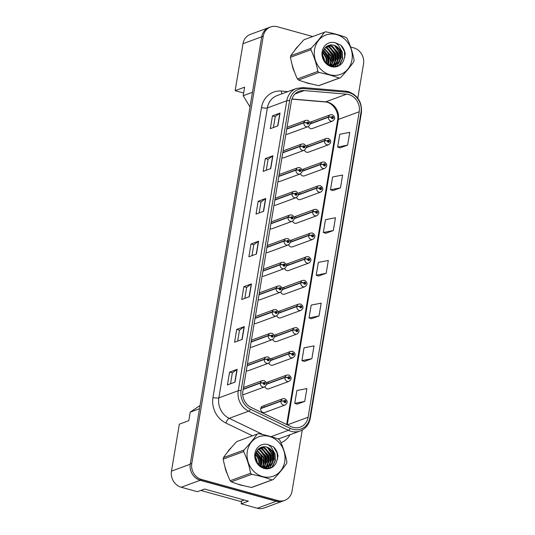 <?xml version="1.0" encoding="UTF-8"?>
<svg xmlns="http://www.w3.org/2000/svg" width="535" height="535" viewBox="0 0 535 535"><rect width="100%" height="100%" fill="white"/><g stroke="black" fill="none" stroke-linecap="round" stroke-linejoin="round"><path stroke-width="0.8" d="M281.925 157.771A3.35 2.989 69.8 0 0 282.119 157.832A3.35 2.989 69.8 0 0 283.811 157.771L304.101 150.308A3.35 2.989 -110.2 0 1 302.409 150.375A3.35 2.989 -110.2 0 1 299.934 146.483A2.234 0.508 7.1 0 1 302.89 146.59A1.117 0.996 69.8 0 0 304.883 147.092A1.117 0.996 69.8 0 0 302.904 146.496L303.492 146.69A0.448 0.401 -110.2 0 1 304.295 146.804A0.448 0.401 -110.2 0 1 303.82 147.245A0.448 0.401 -110.2 0 1 303.492 146.73L302.89 146.59M277.966 181.439A3.35 2.989 69.8 0 0 278.16 181.499A3.35 2.989 69.8 0 0 279.852 181.439L300.135 173.975A3.35 2.989 -110.2 0 1 298.443 174.035A3.35 2.989 -110.2 0 1 295.975 170.143A2.234 0.508 7.1 0 1 298.931 170.257A1.117 0.996 69.8 0 0 300.924 170.759A1.117 0.996 69.8 0 0 298.945 170.163L299.533 170.351A0.448 0.401 -110.2 0 1 300.329 170.464A0.448 0.401 -110.2 0 1 299.861 170.906A0.448 0.401 -110.2 0 1 299.526 170.391L298.931 170.257M274.007 205.099A3.35 2.989 69.8 0 0 274.201 205.159A3.35 2.989 69.8 0 0 275.893 205.099L296.176 197.636A3.35 2.989 -110.2 0 1 294.484 197.696A3.35 2.989 -110.2 0 1 292.016 193.81A2.234 0.508 7.1 0 1 294.966 193.917A1.117 0.996 69.8 0 0 296.965 194.419A1.117 0.996 69.8 0 0 294.986 193.824L295.574 194.018A0.448 0.401 -110.2 0 1 296.37 194.131A0.448 0.401 -110.2 0 1 295.902 194.573A0.448 0.401 -110.2 0 1 295.567 194.051L294.966 193.917M270.041 228.759A3.35 2.989 69.8 0 0 270.242 228.82A3.35 2.989 69.8 0 0 271.934 228.759L292.217 221.296A3.35 2.989 -110.2 0 1 290.525 221.356A3.35 2.989 -110.2 0 1 288.057 217.471A2.234 0.508 7.1 0 1 291.007 217.578A1.117 0.996 69.8 0 0 293.006 218.079A1.117 0.996 69.8 0 0 291.027 217.484L291.615 217.678A0.448 0.401 -110.2 0 1 292.411 217.792A0.448 0.401 -110.2 0 1 291.936 218.233A0.448 0.401 -110.2 0 1 291.608 217.712L291.007 217.578M266.082 252.42A3.35 2.989 69.8 0 0 266.283 252.48A3.35 2.989 69.8 0 0 267.975 252.42L288.258 244.956A3.35 2.989 -110.2 0 1 286.566 245.023A3.35 2.989 -110.2 0 1 284.098 241.131A2.234 0.508 7.1 0 1 287.048 241.238A1.117 0.996 69.8 0 0 289.047 241.74A1.117 0.996 69.8 0 0 287.068 241.145L287.656 241.338A0.448 0.401 -110.2 0 1 288.452 241.452A0.448 0.401 -110.2 0 1 287.977 241.894A0.448 0.401 -110.2 0 1 287.649 241.379L287.048 241.238M262.123 276.087A3.35 2.989 69.8 0 0 262.317 276.147A3.35 2.989 69.8 0 0 264.009 276.087L284.299 268.623A3.35 2.989 -110.2 0 1 282.607 268.684A3.35 2.989 -110.2 0 1 280.139 264.792A2.234 0.508 7.1 0 1 283.089 264.905A1.117 0.996 69.8 0 0 285.088 265.407A1.117 0.996 69.8 0 0 283.102 264.812L283.697 264.999A0.448 0.401 -110.2 0 1 284.493 265.113A0.448 0.401 -110.2 0 1 284.018 265.554A0.448 0.401 -110.2 0 1 283.69 265.039L283.089 264.905M258.164 299.747A3.35 2.989 69.8 0 0 258.358 299.807A3.35 2.989 69.8 0 0 260.05 299.747L280.34 292.284A3.35 2.989 -110.2 0 1 278.648 292.344A3.35 2.989 -110.2 0 1 276.18 288.459A2.234 0.508 7.1 0 1 279.13 288.566A1.117 0.996 69.8 0 0 281.129 289.067A1.117 0.996 69.8 0 0 279.143 288.472L279.738 288.666A0.448 0.401 -110.2 0 1 280.534 288.78A0.448 0.401 -110.2 0 1 280.059 289.221A0.448 0.401 -110.2 0 1 279.731 288.699L279.13 288.566M254.205 323.407A3.35 2.989 69.8 0 0 254.399 323.468A3.35 2.989 69.8 0 0 256.091 323.407L276.381 315.944A3.35 2.989 -110.2 0 1 274.689 316.004A3.35 2.989 -110.2 0 1 272.221 312.119A2.234 0.508 7.1 0 1 275.171 312.226A1.117 0.996 69.8 0 0 277.163 312.728A1.117 0.996 69.8 0 0 275.184 312.132L275.779 312.326A0.448 0.401 -110.2 0 1 276.575 312.44A0.448 0.401 -110.2 0 1 276.1 312.881A0.448 0.401 -110.2 0 1 275.772 312.36L275.171 312.226M250.246 347.068A3.35 2.989 69.8 0 0 250.44 347.128A3.35 2.989 69.8 0 0 252.132 347.068L272.422 339.605A3.35 2.989 -110.2 0 1 270.73 339.671A3.35 2.989 -110.2 0 1 268.262 335.779A2.234 0.508 7.1 0 1 271.212 335.886A1.117 0.996 69.8 0 0 273.204 336.388A1.117 0.996 69.8 0 0 271.225 335.793L271.82 335.987A0.448 0.401 -110.2 0 1 272.616 336.1A0.448 0.401 -110.2 0 1 272.141 336.542A0.448 0.401 -110.2 0 1 271.813 336.027L271.212 335.886M246.287 370.735A3.35 2.989 69.8 0 0 246.481 370.795A3.35 2.989 69.8 0 0 248.173 370.735L268.463 363.272A3.35 2.989 -110.2 0 1 266.771 363.332A3.35 2.989 -110.2 0 1 264.297 359.44A2.234 0.508 7.1 0 1 267.253 359.553A1.117 0.996 69.8 0 0 269.245 360.055A1.117 0.996 69.8 0 0 267.266 359.46L267.861 359.647A0.448 0.401 -110.2 0 1 268.657 359.761A0.448 0.401 -110.2 0 1 268.182 360.202A0.448 0.401 -110.2 0 1 267.854 359.687L267.253 359.553M285.884 134.111A3.35 2.989 69.8 0 0 286.078 134.171A3.35 2.989 69.8 0 0 287.77 134.111L308.06 126.648A3.35 2.989 -110.2 0 1 306.368 126.708A3.35 2.989 -110.2 0 1 303.893 122.823A2.234 0.508 7.1 0 1 306.849 122.93A1.117 0.996 69.8 0 0 308.842 123.431A1.117 0.996 69.8 0 0 306.863 122.836L307.458 123.03A0.448 0.401 -110.2 0 1 308.254 123.144A0.448 0.401 -110.2 0 1 307.779 123.585A0.448 0.401 -110.2 0 1 307.451 123.063L306.849 122.93M307.772 145.841A3.35 2.989 69.8 0 0 306.08 145.901A3.35 2.989 69.8 0 0 305.933 145.961M304.462 150.154A3.35 2.989 69.8 0 0 306.702 152.248A3.35 2.989 69.8 0 0 308.394 152.187L328.677 144.724A3.35 2.989 -110.2 0 1 326.985 144.784A3.35 2.989 -110.2 0 1 324.518 140.899A2.234 0.508 7.1 0 1 327.467 141.006A1.117 0.996 69.8 0 0 329.466 141.507A1.117 0.996 69.8 0 0 327.487 140.912L328.075 141.106A0.448 0.401 -110.2 0 1 328.871 141.22A0.448 0.401 -110.2 0 1 328.396 141.661A0.448 0.401 -110.2 0 1 328.069 141.146L327.467 141.006M303.813 169.508A3.35 2.989 69.8 0 0 302.121 169.568A3.35 2.989 69.8 0 0 301.974 169.622M300.503 173.815A3.35 2.989 69.8 0 0 302.736 175.915A3.35 2.989 69.8 0 0 304.428 175.854L324.718 168.391A3.35 2.989 -110.2 0 1 323.026 168.451A3.35 2.989 -110.2 0 1 320.559 164.559A2.234 0.508 7.1 0 1 323.508 164.666A1.117 0.996 69.8 0 0 325.507 165.175A1.117 0.996 69.8 0 0 323.521 164.573L324.116 164.767A0.448 0.401 -110.2 0 1 324.912 164.88A0.448 0.401 -110.2 0 1 324.437 165.322A0.448 0.401 -110.2 0 1 324.11 164.807L323.508 164.666M299.854 193.168A3.35 2.989 69.8 0 0 298.162 193.229A3.35 2.989 69.8 0 0 298.015 193.282M296.544 197.475A3.35 2.989 69.8 0 0 298.777 199.575A3.35 2.989 69.8 0 0 300.469 199.515L320.759 192.052A3.35 2.989 -110.2 0 1 319.067 192.112A3.35 2.989 -110.2 0 1 316.6 188.22A2.234 0.508 7.1 0 1 319.549 188.333A1.117 0.996 69.8 0 0 321.548 188.835A1.117 0.996 69.8 0 0 319.562 188.24L320.157 188.427A0.448 0.401 -110.2 0 1 320.953 188.547A0.448 0.401 -110.2 0 1 320.478 188.989A0.448 0.401 -110.2 0 1 320.151 188.467L319.549 188.333M295.895 216.829A3.35 2.989 69.8 0 0 294.203 216.889A3.35 2.989 69.8 0 0 294.056 216.949M292.578 221.136A3.35 2.989 69.8 0 0 294.818 223.235A3.35 2.989 69.8 0 0 296.51 223.175L316.8 215.712A3.35 2.989 -110.2 0 1 315.108 215.772A3.35 2.989 -110.2 0 1 312.641 211.887A2.234 0.508 7.1 0 1 315.59 211.994A1.117 0.996 69.8 0 0 317.583 212.495A1.117 0.996 69.8 0 0 315.603 211.9L316.198 212.094A0.448 0.401 -110.2 0 1 316.994 212.208A0.448 0.401 -110.2 0 1 316.519 212.649A0.448 0.401 -110.2 0 1 316.192 212.127L315.59 211.994M291.929 240.489A3.35 2.989 69.8 0 0 290.237 240.549A3.35 2.989 69.8 0 0 290.097 240.61M288.619 244.803A3.35 2.989 69.8 0 0 290.859 246.896A3.35 2.989 69.8 0 0 292.551 246.836L312.841 239.372A3.35 2.989 -110.2 0 1 311.149 239.433A3.35 2.989 -110.2 0 1 308.682 235.547A2.234 0.508 7.1 0 1 311.631 235.654A1.117 0.996 69.8 0 0 313.624 236.156A1.117 0.996 69.8 0 0 311.644 235.56L312.239 235.754A0.448 0.401 -110.2 0 1 313.035 235.868A0.448 0.401 -110.2 0 1 312.56 236.309A0.448 0.401 -110.2 0 1 312.233 235.795L311.631 235.654M287.97 264.156A3.35 2.989 69.8 0 0 286.278 264.216A3.35 2.989 69.8 0 0 286.138 264.27M284.66 268.463A3.35 2.989 69.8 0 0 286.9 270.563A3.35 2.989 69.8 0 0 288.592 270.503L308.882 263.039A3.35 2.989 -110.2 0 1 307.19 263.1A3.35 2.989 -110.2 0 1 304.716 259.207A2.234 0.508 7.1 0 1 307.672 259.314A1.117 0.996 69.8 0 0 309.665 259.823A1.117 0.996 69.8 0 0 307.685 259.221L308.28 259.415A0.448 0.401 -110.2 0 1 309.076 259.528A0.448 0.401 -110.2 0 1 308.601 259.97A0.448 0.401 -110.2 0 1 308.274 259.455L307.672 259.314M284.011 287.817A3.35 2.989 69.8 0 0 282.32 287.877A3.35 2.989 69.8 0 0 282.179 287.93M280.701 292.123A3.35 2.989 69.8 0 0 282.941 294.223A3.35 2.989 69.8 0 0 284.633 294.163L304.923 286.7A3.35 2.989 -110.2 0 1 303.231 286.76A3.35 2.989 -110.2 0 1 300.757 282.868A2.234 0.508 7.1 0 1 303.713 282.982A1.117 0.996 69.8 0 0 305.706 283.483A1.117 0.996 69.8 0 0 303.726 282.888L304.315 283.075A0.448 0.401 -110.2 0 1 305.117 283.196A0.448 0.401 -110.2 0 1 304.642 283.637A0.448 0.401 -110.2 0 1 304.315 283.115L303.713 282.982M280.052 311.477A3.35 2.989 69.8 0 0 278.361 311.537A3.35 2.989 69.8 0 0 278.22 311.597M276.742 315.784A3.35 2.989 69.8 0 0 278.982 317.884A3.35 2.989 69.8 0 0 280.674 317.823L300.958 310.36A3.35 2.989 -110.2 0 1 299.266 310.42A3.35 2.989 -110.2 0 1 296.798 306.535A2.234 0.508 7.1 0 1 299.754 306.642A1.117 0.996 69.8 0 0 301.747 307.143A1.117 0.996 69.8 0 0 299.767 306.548L300.356 306.742A0.448 0.401 -110.2 0 1 301.151 306.856A0.448 0.401 -110.2 0 1 300.683 307.297A0.448 0.401 -110.2 0 1 300.349 306.776L299.754 306.642M276.093 335.137A3.35 2.989 69.8 0 0 274.401 335.198A3.35 2.989 69.8 0 0 274.261 335.258M272.783 339.451A3.35 2.989 69.8 0 0 275.023 341.544A3.35 2.989 69.8 0 0 276.715 341.484L296.999 334.021A3.35 2.989 -110.2 0 1 295.307 334.081A3.35 2.989 -110.2 0 1 292.839 330.195A2.234 0.508 7.1 0 1 295.788 330.302A1.117 0.996 69.8 0 0 297.788 330.804A1.117 0.996 69.8 0 0 295.808 330.209L296.397 330.403A0.448 0.401 -110.2 0 1 297.192 330.516A0.448 0.401 -110.2 0 1 296.724 330.958A0.448 0.401 -110.2 0 1 296.39 330.443L295.788 330.302M272.134 358.804A3.35 2.989 69.8 0 0 270.442 358.865A3.35 2.989 69.8 0 0 270.295 358.918M268.824 363.111A3.35 2.989 69.8 0 0 271.064 365.211A3.35 2.989 69.8 0 0 272.756 365.151L293.04 357.688A3.35 2.989 -110.2 0 1 291.348 357.748A3.35 2.989 -110.2 0 1 288.88 353.856A2.234 0.508 7.1 0 1 291.829 353.963A1.117 0.996 69.8 0 0 293.829 354.471A1.117 0.996 69.8 0 0 291.849 353.869L292.438 354.063A0.448 0.401 -110.2 0 1 293.233 354.177A0.448 0.401 -110.2 0 1 292.759 354.618A0.448 0.401 -110.2 0 1 292.431 354.103L291.829 353.963M268.175 382.465A3.35 2.989 69.8 0 0 266.483 382.525A3.35 2.989 69.8 0 0 266.336 382.579M264.865 386.772A3.35 2.989 69.8 0 0 267.105 388.871A3.35 2.989 69.8 0 0 268.797 388.811L289.081 381.348A3.35 2.989 -110.2 0 1 287.389 381.408A3.35 2.989 -110.2 0 1 284.921 377.516A2.234 0.508 7.1 0 1 287.87 377.63A1.117 0.996 69.8 0 0 289.87 378.131A1.117 0.996 69.8 0 0 287.89 377.536L288.479 377.723A0.448 0.401 -110.2 0 1 289.274 377.844A0.448 0.401 -110.2 0 1 288.8 378.285A0.448 0.401 -110.2 0 1 288.472 377.763L287.87 377.63M264.216 406.125A3.35 2.989 69.8 0 0 262.524 406.185A3.35 2.989 69.8 0 0 260.665 409.435A3.35 2.989 69.8 0 0 263.14 412.532A3.35 2.989 69.8 0 0 264.832 412.472L285.122 405.008A3.35 2.989 -110.2 0 1 283.43 405.069A3.35 2.989 -110.2 0 1 280.962 401.183A2.234 0.508 7.1 0 1 283.911 401.29A1.117 0.996 69.8 0 0 285.911 401.792A1.117 0.996 69.8 0 0 283.924 401.196L284.52 401.39A0.448 0.401 -110.2 0 1 285.315 401.504A0.448 0.401 -110.2 0 1 284.841 401.945A0.448 0.401 -110.2 0 1 284.513 401.424L283.911 401.29M261.408 406.961A3.35 2.989 -110.2 0 1 261.749 407.035M311.731 122.181A3.35 2.989 69.8 0 0 310.039 122.241A3.35 2.989 69.8 0 0 309.892 122.301M308.421 126.487A3.35 2.989 69.8 0 0 310.661 128.587A3.35 2.989 69.8 0 0 312.353 128.527L332.636 121.064A3.35 2.989 -110.2 0 1 330.944 121.124A3.35 2.989 -110.2 0 1 328.477 117.239A2.234 0.508 7.1 0 1 331.426 117.346A1.117 0.996 69.8 0 0 333.425 117.847A1.117 0.996 69.8 0 0 331.446 117.252L332.034 117.446A0.448 0.401 -110.2 0 1 332.83 117.56A0.448 0.401 -110.2 0 1 332.355 118.001A0.448 0.401 -110.2 0 1 332.028 117.479L331.426 117.346M270.041 27.185A13.395 11.944 69.8 0 0 269.279 27.432L250.32 34.407A13.395 11.944 69.8 0 0 243.004 43.683L235.146 90.662L243.646 93.016M241.626 500.961L241.151 503.796L257.268 508.25A13.395 11.944 69.8 0 0 264.036 508.009L282.995 501.034A13.395 11.944 69.8 0 0 283.737 500.727M199.501 408.72L190.246 412.124L188.815 420.664L179.339 424.155L171.474 471.134A13.395 11.944 69.8 0 0 181.265 487.251L197.382 491.698L204.584 489.05L248.354 501.148L241.151 503.796M193.155 475.294A13.395 11.944 69.8 0 0 200.224 480.276L276.227 501.275A13.395 11.944 69.8 0 0 282.995 501.034M190.246 412.124L200.043 405.503M250.005 106.926L243.191 95.718L252.453 92.314M243.191 95.718L244.622 87.178L235.146 90.662M269.279 27.432A13.395 11.944 69.8 0 0 268.008 28.001M242.709 394.502A3.35 2.989 69.8 0 0 244.214 394.395L264.504 386.932A3.35 2.989 -110.2 0 1 262.812 386.992A3.35 2.989 -110.2 0 1 260.338 383.107A2.234 0.508 7.1 0 1 263.294 383.214A1.117 0.996 69.8 0 0 265.286 383.715A1.117 0.996 69.8 0 0 263.307 383.12L263.895 383.314A0.448 0.401 -110.2 0 1 264.698 383.428A0.448 0.401 -110.2 0 1 264.223 383.869A0.448 0.401 -110.2 0 1 263.895 383.348L263.294 383.214M298.456 45.87A21.433 19.113 69.8 0 0 294.745 50.364A21.433 19.113 69.8 0 1 298.456 45.87M292.13 64.668A21.433 19.113 69.8 0 0 294.504 72.031A21.433 19.113 69.8 0 1 292.13 64.668M304.943 82.209A21.433 19.113 69.8 0 0 307.846 83.266A21.433 19.113 69.8 0 0 310.775 83.828A21.433 19.113 69.8 0 1 307.846 83.266A21.433 19.113 69.8 0 1 304.943 82.209M231.214 447.701A21.433 19.113 69.8 0 0 227.502 452.195A21.433 19.113 69.8 0 1 231.214 447.701M224.887 466.493A21.433 19.113 69.8 0 0 227.261 473.856A21.433 19.113 69.8 0 1 224.887 466.493M237.7 484.035A21.433 19.113 69.8 0 0 240.603 485.091A21.433 19.113 69.8 0 0 243.532 485.653A21.433 19.113 69.8 0 1 240.603 485.091A21.433 19.113 69.8 0 1 237.7 484.035M348.78 94.575A14.291 12.74 -110.2 0 1 359.226 111.761L308.113 417.233A14.291 12.74 -110.2 0 1 300.309 427.124A14.291 12.74 -110.2 0 1 290.913 426.562L251.149 407.443A14.291 12.74 -110.2 0 1 242.883 391.078L291.401 101.148A14.291 12.74 -110.2 0 1 299.199 91.258A14.291 12.74 -110.2 0 1 304.174 90.596L346.54 94.173A14.291 12.74 -110.2 0 1 348.78 94.575M349.108 92.655A16.297 14.532 69.8 0 0 346.546 92.194L304.181 88.616A16.297 14.532 69.8 0 0 289.609 100.654L241.091 390.583A16.297 14.532 69.8 0 0 250.527 409.248L290.284 428.368A16.297 14.532 69.8 0 0 309.899 417.728L361.018 112.256A16.297 14.532 69.8 0 0 349.108 92.655M312.741 36.534L277.337 26.75A13.395 11.944 69.8 0 0 270.57 26.991L269.051 27.552A13.395 11.944 69.8 0 0 261.735 36.821L190.266 463.939A13.395 11.944 69.8 0 0 200.057 480.049L276.455 501.161A13.395 11.944 69.8 0 0 283.222 500.92L284.74 500.359A13.395 11.944 69.8 0 0 292.05 491.09L302.275 430.006M297.152 404.146L304.729 401.404L306.869 388.591L296.898 390.523L294.752 403.337L297.219 404.166M304.301 361.433L311.878 358.691L314.018 345.877L304.04 347.81L301.9 360.623L304.368 361.453M311.444 318.72L319.02 315.978L321.167 303.164L311.189 305.104L309.043 317.917L311.517 318.74M340.039 147.874L347.61 145.139L349.756 132.319L339.778 134.258L337.638 147.071L340.106 147.901M332.89 190.587L340.467 187.845L342.607 175.032L332.63 176.965L330.49 189.778L332.957 190.607M325.741 233.3L333.318 230.558L335.458 217.745L325.487 219.678L323.341 232.491L325.808 233.32M318.592 276.007L326.169 273.271L328.316 260.458L318.338 262.391L316.192 275.204L318.659 276.033M330.663 65.25A21.433 19.113 69.8 0 0 330.67 63.752A21.433 19.113 69.8 0 1 330.663 65.25M330.617 62.655A21.433 19.113 69.8 0 0 325.648 49.742A21.433 19.113 69.8 0 1 330.617 62.655M263.421 467.075A21.433 19.113 69.8 0 0 263.427 465.584A21.433 19.113 69.8 0 1 263.421 467.075M263.374 464.487A21.433 19.113 69.8 0 0 258.405 451.567A21.433 19.113 69.8 0 1 263.374 464.487M270.57 26.991A13.395 11.944 69.8 0 0 263.253 36.266L191.777 463.377A13.395 11.944 69.8 0 0 201.575 479.487L277.973 500.599A13.395 11.944 69.8 0 0 284.74 500.359M357.795 98.199L363.526 63.973A13.395 11.944 69.8 0 0 353.735 47.862L350.619 47M242.161 339.431L234.577 342.219L236.724 329.406L244.308 326.611L242.161 339.431M235.012 382.137L227.428 384.926L229.575 372.113L237.159 369.324L235.012 382.137M263.608 211.292L256.024 214.087L258.164 201.267L265.748 198.478L263.608 211.292M270.75 168.585L263.166 171.374L265.313 158.561L272.897 155.772L270.75 168.585M277.899 125.872L270.315 128.661L272.462 115.848L280.046 113.059L277.899 125.872M249.31 296.718L241.726 299.506L243.873 286.693L251.457 283.904L249.31 296.718M256.459 254.005L248.875 256.793L251.015 243.98L258.599 241.191L256.459 254.005M251.015 243.98L253.797 244.749M251.972 255.656L253.797 244.722L258.385 241.305A3.571 0.869 9.5 0 1 258.599 241.191M243.873 286.693L246.648 287.462M244.823 298.37L246.655 287.435L251.243 284.011A3.571 0.869 9.5 0 1 251.457 283.904M272.462 115.848L275.237 116.617M273.412 127.524L275.244 116.59L279.832 113.166A3.571 0.869 9.5 0 1 280.046 113.059M265.313 158.561L268.088 159.33M266.263 170.23L268.095 159.303L272.683 155.879A3.571 0.869 9.5 0 1 272.897 155.772M258.164 201.267L260.946 202.036L265.534 198.592A3.571 0.869 9.5 0 1 265.748 198.478M229.575 372.113L232.35 372.882M230.531 383.789L232.357 372.862L236.945 369.438A3.571 0.869 9.5 0 1 237.159 369.324M236.724 329.406L239.499 330.169L244.094 326.724A3.571 0.869 9.5 0 1 244.308 326.611M326.169 273.271L316.192 275.204M333.318 230.558L323.341 232.491M340.467 187.845L330.49 189.778M347.61 145.139L337.638 147.071M319.02 315.978L309.043 317.917M311.878 358.691L301.9 360.623M304.729 401.404L294.752 403.337M259.121 212.943L260.946 202.016M237.674 341.076L239.506 330.148M310.119 123.986L328.477 117.239M331.446 117.252A2.234 0.582 -168.1 0 0 328.523 116.958A3.35 2.989 -110.2 0 1 330.322 114.778L310.039 122.241M310.139 123.719L328.523 116.958M286.713 129.142L303.893 122.823M306.863 122.836A2.234 0.582 -168.1 0 0 303.94 122.542A3.35 2.989 -110.2 0 1 305.746 120.362L287.034 127.25M286.76 128.861L303.94 122.542M244.227 500.004L240.422 501.402L200.785 490.448M314.567 49.501A20.985 18.718 69.8 0 0 329.908 74.746A20.985 18.718 69.8 0 0 351.97 59.84A20.985 18.718 69.8 0 0 336.629 34.594A20.985 18.718 69.8 0 0 314.567 49.501M340.574 77.675C345.931 71.971 350.358 66.628 353.849 61.645A24.115 21.5 69.8 0 0 353.989 60.89A24.115 21.5 69.8 0 0 354.103 60.134C352.685 52.557 350.358 45.348 347.128 38.5A24.115 21.5 69.8 0 0 346.031 37.41C340.18 35.203 333.432 33.337 325.775 31.812A24.115 21.5 69.8 0 0 324.431 32.234L303.974 39.757C298.644 45.415 294.217 50.765 290.692 55.787L311.156 48.264A24.115 21.5 69.8 0 0 311.016 49.013A24.115 21.5 69.8 0 0 310.902 49.775L290.438 57.299C291.836 64.815 294.163 72.031 297.413 78.933A24.115 21.5 69.8 0 0 298.51 80.023C304.328 82.223 311.076 84.089 318.766 85.62A24.115 21.5 69.8 0 0 320.111 85.199L340.574 77.675A24.115 21.5 69.8 0 1 339.223 78.09C333.372 75.883 326.624 74.017 318.967 72.492L298.51 80.023M297.413 78.933L317.877 71.402C316.479 63.886 314.152 56.677 310.902 49.775M317.877 71.402A24.115 21.5 69.8 0 0 318.967 72.492M290.692 55.787A24.115 21.5 69.8 0 0 290.552 56.543A24.115 21.5 69.8 0 0 290.438 57.299M324.538 60.769L324.143 58.522L322.765 55.453M326.651 63.377L326.551 57.633L322.973 52.082M326.196 62.923L325.949 57.86L322.852 52.724M328.309 64.548L329.159 62.04L328.958 56.75L323.635 50.076M327.895 64.36L328.557 62.261L328.356 56.971L323.448 50.511M329.874 65.089L331.566 61.157L331.366 55.867L324.471 48.591M329.493 64.982L330.964 61.378L330.764 56.088L324.25 48.926M331.332 65.337L333.974 60.268L333.773 54.978L327.112 47.769L325.42 47.448M330.971 65.297L333.372 60.495L333.171 55.199L326.51 47.996L325.173 47.709M332.703 65.35L334.148 64.006L336.381 59.385L336.181 54.095L329.52 46.886L326.444 46.565M332.369 65.37L333.546 64.227L335.779 59.606L335.579 54.316L328.918 47.107L326.183 46.766M334.007 65.176L336.555 63.117L338.789 58.502L338.588 53.206L331.927 46.003L327.44 45.956M333.686 65.237L335.953 63.337L338.187 58.723L337.986 53.426L331.325 46.224L327.213 46.077M327.714 64.267L329.868 65.083L335.244 64.822L338.963 62.234L341.196 57.613L340.982 52.269A10.205 9.102 69.8 0 0 329.132 45.328C325.842 46.284 323.775 48.598 322.933 52.269C319.983 64.956 339.27 72.258 343.717 60.181L345.222 54.262C344.821 50.618 343.33 47.548 340.748 45.04L335.024 42.673A12.479 11.128 69.8 0 0 322.15 51.601A12.479 11.128 69.8 0 0 330.108 66.213A12.479 11.128 69.8 0 0 343.717 60.181M334.943 64.929L338.361 62.455L340.594 57.834C342.387 50.578 335.198 43.054 329.132 45.328M331.439 66.093L333.72 65.323M332.536 65.812L333.405 65.397M329.513 65.364L335.244 64.822M335.024 42.673C338.548 44.572 340.534 47.775 340.982 52.269M318.766 85.62L339.223 78.09M311.156 48.264C316.479 42.606 320.906 37.263 324.431 32.234M327.828 64.32L327.507 57.432L323.361 50.738M332.563 62.916L332.322 55.66L327.4 48.317M326.317 47.575L325.668 47.2M333.118 66.414L333.766 65.317M333.86 65.136L334.549 63.504M334.97 62.027L334.729 54.771L329.807 47.428M328.724 46.685L327.474 46.017M334.843 66.46L336.181 64.414M336.268 64.247L336.956 62.615M337.378 61.144L337.144 53.888L332.215 46.545M331.132 45.803L329.881 45.134M336.742 66.166L339.364 61.732M339.785 60.261L339.551 53.005L334.622 45.656M339.27 65.15L342.28 58.977L341.959 52.116L339.785 47.628M344.794 57.452L344.366 51.233L340.748 45.04M328.269 63.377L327.808 57.319L323.708 50.664M333.084 61.605L332.623 55.546L328.523 48.892M327.086 47.762L325.855 47.033M333.325 66.434L334.047 65.237M334.221 64.895L335.05 62.769M335.492 60.716L335.03 54.664L330.931 48.01M329.5 46.879L327.868 45.95M335.064 66.44L336.515 64.233M336.629 64.013L337.458 61.879M337.899 59.833L337.445 53.774L333.338 47.12M331.907 45.99L330.276 45.06M337.003 66.099L339.865 60.997M340.307 58.944L339.852 52.891L335.746 46.237M339.705 64.882L342.581 58.87L342.26 52.009L338.862 46.043M247.324 451.333A20.985 18.718 69.8 0 0 262.665 476.571A20.985 18.718 69.8 0 0 284.727 461.665A20.985 18.718 69.8 0 0 269.386 436.426A20.985 18.718 69.8 0 0 247.324 451.333M273.332 479.5C278.688 473.796 283.115 468.453 286.606 463.47A24.115 21.5 69.8 0 0 286.747 462.721A24.115 21.5 69.8 0 0 286.86 461.959C285.443 454.382 283.115 447.173 279.885 440.332A24.115 21.5 69.8 0 0 278.788 439.235C272.937 437.028 266.189 435.162 258.532 433.638A24.115 21.5 69.8 0 0 257.188 434.059L236.731 441.589C231.401 447.247 226.974 452.59 223.449 457.619L243.913 450.089A24.115 21.5 69.8 0 0 243.773 450.844A24.115 21.5 69.8 0 0 243.659 451.6L223.195 459.13C224.593 466.647 226.92 473.856 230.17 480.758A24.115 21.5 69.8 0 0 231.267 481.848C237.085 484.048 243.833 485.914 251.524 487.445A24.115 21.5 69.8 0 0 252.868 487.031L273.332 479.5A24.115 21.5 69.8 0 1 271.981 479.922C266.129 477.715 259.381 475.849 251.724 474.324L231.267 481.848M230.17 480.758L250.634 473.228C249.236 465.711 246.909 458.502 243.659 451.6M250.634 473.228A24.115 21.5 69.8 0 0 251.724 474.324M223.449 457.619A24.115 21.5 69.8 0 0 223.309 458.368A24.115 21.5 69.8 0 0 223.195 459.13M257.295 462.594L256.9 460.347L255.523 457.285M259.408 465.203L259.308 459.465L255.73 453.907M258.953 464.755L258.706 459.685L255.61 454.549M261.067 466.38L261.916 463.872L261.715 458.575L256.392 451.901M260.652 466.186L261.314 464.092L261.113 458.796L256.205 452.342M262.632 466.915L264.323 462.982L264.123 457.692L257.228 450.416M262.25 466.808L263.722 463.203L263.521 457.913L257.007 450.751M264.089 467.162L266.731 462.1L266.53 456.803L259.87 449.601L258.178 449.273M263.728 467.122L266.129 462.32L265.928 457.03L259.268 449.821L257.93 449.534M265.46 467.182L266.905 465.831L269.138 461.21L268.938 455.92L262.277 448.711L259.201 448.397M265.126 467.195L266.303 466.052L268.537 461.431L268.336 456.141L261.675 448.939L258.94 448.591M266.764 467.002L269.312 464.948L271.546 460.327L271.345 455.038L264.685 447.828L260.197 447.782M266.443 467.068L268.71 465.169L270.944 460.548L270.743 455.258L264.083 448.049L259.97 447.902M260.471 466.092L262.625 466.915L268.002 466.647L271.72 464.059L273.953 459.438L273.739 454.095A10.205 9.102 69.8 0 0 261.889 447.153C258.599 448.109 256.532 450.43 255.69 454.101C252.741 466.781 272.027 474.09 276.475 462.006L277.979 456.087C277.578 452.449 276.087 449.373 273.505 446.865L267.781 444.498A12.479 11.128 69.8 0 0 254.907 453.426A12.479 11.128 69.8 0 0 262.866 468.038A12.479 11.128 69.8 0 0 276.475 462.006M267.701 466.754L271.118 464.28L273.352 459.665C275.144 452.409 267.955 444.879 261.889 447.153M264.196 467.924L266.477 467.155M265.286 467.637L266.162 467.222M262.27 467.195L268.002 466.647M267.781 444.498C271.305 446.404 273.291 449.601 273.739 454.095M251.524 487.445L271.981 479.922M243.913 450.089C249.236 444.431 253.664 439.088 257.188 434.059M260.585 466.152L260.264 459.257L256.118 452.563M265.32 464.741L265.079 457.485L260.157 450.142M259.074 449.4L258.425 449.032M265.868 468.245L266.524 467.142M266.617 466.961L267.306 465.33M267.727 463.858L267.487 456.602L262.565 449.26M261.481 448.517L260.231 447.848M267.6 468.285L268.938 466.239M269.025 466.079L269.714 464.447M270.135 462.969L269.901 455.713L264.972 448.37M263.889 447.628L262.638 446.959M269.5 467.998L272.121 463.557M272.542 462.086L272.308 454.83L267.38 447.487M272.027 466.975L275.037 460.809L274.716 453.941L272.542 449.46M277.551 459.277L277.123 453.058L273.505 446.865M261.026 465.203L260.565 459.15L256.466 452.496M265.841 463.43L265.38 457.378L261.281 450.724M259.843 449.594L258.612 448.858M266.082 468.265L266.804 467.062M266.978 466.721L267.808 464.594M268.249 462.548L267.788 456.489L263.688 449.835M262.257 448.704L260.625 447.775M267.821 468.272L269.272 466.065M269.386 465.838L270.215 463.705M270.656 461.658L270.202 455.606L266.096 448.952M264.664 447.822L263.033 446.892M269.76 467.924L272.623 462.822M273.064 460.775L272.609 454.717L268.503 448.062M272.462 466.714L275.338 460.695L275.017 453.834L271.62 447.869M306.16 147.653L324.518 140.899M327.487 140.912A2.234 0.582 -168.1 0 0 324.564 140.618A3.35 2.989 -110.2 0 1 326.363 138.438L306.08 145.901M306.18 147.379L324.564 140.618M302.201 171.314L320.559 164.559M323.521 164.573A2.234 0.582 -168.1 0 0 320.605 164.278A3.35 2.989 -110.2 0 1 322.404 162.105L302.121 169.568M302.221 171.046L320.605 164.278M298.242 194.974L316.6 188.22M319.562 188.24A2.234 0.582 -168.1 0 0 316.646 187.946A3.35 2.989 -110.2 0 1 318.445 185.765L298.162 193.229M298.262 194.707L316.646 187.946M294.283 218.641L312.641 211.887M315.603 211.9A2.234 0.582 -168.1 0 0 312.687 211.606A3.35 2.989 -110.2 0 1 314.486 209.426L294.203 216.889M294.303 218.367L312.687 211.606M282.754 152.803L299.934 146.483M302.904 146.496A2.234 0.582 -168.1 0 0 299.981 146.202A3.35 2.989 -110.2 0 1 301.787 144.029L283.075 150.91M282.801 152.529L299.981 146.202M278.795 176.47L295.975 170.143M298.945 170.163A2.234 0.582 -168.1 0 0 296.022 169.869A3.35 2.989 -110.2 0 1 297.828 167.689L279.109 174.571M278.842 176.189L296.022 169.869M274.836 200.13L292.016 193.81M294.986 193.824A2.234 0.582 -168.1 0 0 292.063 193.53A3.35 2.989 -110.2 0 1 293.869 191.349L275.15 198.231M274.883 199.849L292.063 193.53M290.324 242.301L308.682 235.547M311.644 235.56A2.234 0.582 -168.1 0 0 308.728 235.266A3.35 2.989 -110.2 0 1 310.527 233.086L290.237 240.549M290.344 242.027L308.728 235.266M286.365 265.962L304.716 259.207M307.685 259.221A2.234 0.582 -168.1 0 0 304.763 258.927A3.35 2.989 -110.2 0 1 306.568 256.753L286.278 264.216M286.385 265.694L304.763 258.927M282.406 289.622L300.757 282.868M303.726 282.888A2.234 0.582 -168.1 0 0 300.804 282.594A3.35 2.989 -110.2 0 1 302.609 280.414L282.32 287.877M282.426 289.355L300.804 282.594M270.877 223.79L288.057 217.471M291.027 217.484A2.234 0.582 -168.1 0 0 288.104 217.19A3.35 2.989 -110.2 0 1 289.903 215.01L271.191 221.898M270.924 223.51L288.104 217.19M266.918 247.451L284.098 241.131M287.068 241.145A2.234 0.582 -168.1 0 0 284.145 240.85A3.35 2.989 -110.2 0 1 285.944 238.677L267.233 245.558M266.965 247.177L284.145 240.85M262.959 271.118L280.139 264.792M283.102 264.812A2.234 0.582 -168.1 0 0 280.186 264.517A3.35 2.989 -110.2 0 1 281.985 262.337L263.274 269.219M263.006 270.837L280.186 264.517M278.441 313.289L296.798 306.535M299.767 306.548A2.234 0.582 -168.1 0 0 296.845 306.254A3.35 2.989 -110.2 0 1 298.65 304.074L278.361 311.537M278.467 313.015L296.845 306.254M274.482 336.95L292.839 330.195M295.808 330.209A2.234 0.582 -168.1 0 0 292.886 329.914A3.35 2.989 -110.2 0 1 294.691 327.734L274.401 335.198M274.502 336.675L292.886 329.914M270.523 360.61L288.88 353.856M291.849 353.869A2.234 0.582 -168.1 0 0 288.927 353.575A3.35 2.989 -110.2 0 1 290.726 351.401L270.442 358.865M270.543 360.343L288.927 353.575M266.564 384.27L284.921 377.516M287.89 377.536A2.234 0.582 -168.1 0 0 284.968 377.242A3.35 2.989 -110.2 0 1 286.767 375.062L266.483 382.525M266.584 384.003L284.968 377.242M260.672 408.646L280.962 401.183M283.924 401.196A2.234 0.582 -168.1 0 0 281.009 400.902A3.35 2.989 -110.2 0 1 282.808 398.722L262.524 406.185M260.719 408.365L281.009 400.902M259 294.778L276.18 288.459M279.143 288.472A2.234 0.582 -168.1 0 0 276.227 288.178A3.35 2.989 -110.2 0 1 278.026 285.998L259.314 292.879M259.047 294.497L276.227 288.178M255.034 318.439L272.221 312.119M275.184 312.132A2.234 0.582 -168.1 0 0 272.268 311.838A3.35 2.989 -110.2 0 1 274.067 309.658L255.355 316.546M255.081 318.158L272.268 311.838M251.075 342.099L268.262 335.779M271.225 335.793A2.234 0.582 -168.1 0 0 268.309 335.498A3.35 2.989 -110.2 0 1 270.108 333.325L251.397 340.207M251.122 341.825L268.309 335.498M247.116 365.766L264.297 359.44M267.266 359.46A2.234 0.582 -168.1 0 0 264.343 359.166A3.35 2.989 -110.2 0 1 266.149 356.985L247.437 363.867M247.163 365.485L264.343 359.166M243.157 389.427L260.338 383.107M263.307 383.12A2.234 0.582 -168.1 0 0 260.385 382.826A3.35 2.989 -110.2 0 1 262.19 380.646L243.478 387.527M243.204 389.146L260.385 382.826M257.268 508.25L276.227 501.275M181.265 487.251L200.224 480.276M171.474 471.134L190.219 464.24M243.004 43.683L261.742 36.788M359.226 111.761L338.374 119.432A14.291 12.74 69.8 0 0 327.928 102.252A14.291 12.74 69.8 0 0 325.681 101.844L291.936 98.995M290.003 434.721A22.323 19.909 -110.2 0 1 280.989 442.786M277.812 438.881A17.862 15.93 69.8 0 0 280.688 438.152L300.102 431.009A17.862 15.93 -110.2 0 1 288.358 430.307L248.594 411.188A17.862 15.93 -110.2 0 1 238.256 390.724L286.773 100.801A4.467 1.09 9.5 0 1 289.609 100.654M309.899 417.728A4.467 1.09 9.5 0 1 310.28 418.283L361.399 112.811C362.215 102.345 357.875 95.29 348.385 91.659L345.47 91.131A4.467 1.866 94.8 0 1 346.546 92.194M241.091 390.583A4.467 1.09 -170.5 0 0 238.256 390.724L218.842 397.873A17.862 15.93 69.8 0 0 229.181 418.33L263.013 434.594M250.527 409.248A4.467 1.485 115.7 0 1 248.594 411.188L229.181 418.33A4.467 1.485 -64.3 0 0 225.89 423.045A22.323 19.909 -110.2 0 1 212.97 397.465L261.488 107.542A22.323 19.909 -110.2 0 1 281.443 91.05L287.924 91.599M345.47 91.131L303.104 87.559A4.467 1.866 94.8 0 1 304.181 88.616M261.488 107.542A4.467 1.09 9.5 0 0 267.36 107.943L286.773 100.801A17.862 15.93 -110.2 0 1 296.524 88.436L277.11 95.578A17.862 15.93 69.8 0 0 267.36 107.943L218.842 397.873A4.467 1.09 9.5 0 1 212.97 397.465M290.284 428.368A4.467 1.485 115.7 0 1 288.358 430.307L271.064 436.667M361.399 112.811A4.467 1.09 -170.5 0 0 361.018 112.256M252.44 435.804L225.89 423.045M277.973 500.599L276.455 501.161M263.253 36.266L261.735 36.821M191.777 463.377L190.266 463.939M201.575 479.487L200.057 480.049M281.443 91.05A4.467 1.866 -85.2 0 0 281.918 93.806M308.113 417.233L287.375 424.864M287.268 424.81L338.374 119.432A8.038 1.959 9.5 0 0 337.605 120.087C339.444 111.641 331.894 101.911 325.026 101.938A8.038 3.357 -85.2 0 0 325.681 101.844L346.54 94.173M304.174 90.596L294.979 93.979M256.245 254.085L258.385 241.305M263.394 211.372L265.534 198.592M270.543 168.659L272.683 155.879M277.692 125.946L279.832 113.166M249.103 296.791L251.243 284.011M241.954 339.504L244.094 326.724M234.805 382.217L236.945 369.438M303.104 87.559L296.524 88.436M300.102 431.009C305.666 428.742 309.056 424.502 310.28 418.283M325.026 101.938L291.883 99.142M286.666 424.522L337.605 120.087M332.636 121.064C335.498 118.85 335.365 116.73 332.255 114.704L330.322 114.778M308.06 126.648C310.915 124.434 310.788 122.314 307.672 120.288L305.746 120.362M332.235 65.925L332.837 65.705M264.992 467.757L265.594 467.536M328.677 144.724C331.533 142.511 331.406 140.391 328.296 138.364L326.363 138.438M324.718 168.391C327.574 166.178 327.447 164.051 324.337 162.025L322.404 162.105M320.759 192.052C323.615 189.838 323.488 187.718 320.378 185.685L318.445 185.765M316.8 215.712C319.656 213.498 319.529 211.378 316.419 209.352L314.486 209.426M304.101 150.308C306.956 148.101 306.829 145.975 303.713 143.948L301.787 144.029M300.135 173.975C302.997 171.762 302.87 169.642 299.754 167.609L297.828 167.689M296.176 197.636C299.038 195.422 298.911 193.302 295.795 191.276L293.869 191.349M312.841 239.372C315.697 237.159 315.57 235.039 312.46 233.013L310.527 233.086M308.882 263.039C311.738 260.826 311.611 258.699 308.494 256.673L306.568 256.753M304.923 286.7C307.779 284.486 307.652 282.366 304.535 280.333L302.609 280.414M292.217 221.296C295.079 219.083 294.945 216.963 291.836 214.936L289.903 215.01M288.258 244.956C291.114 242.75 290.986 240.623 287.877 238.597L285.944 238.677M284.299 268.623C287.155 266.41 287.027 264.29 283.918 262.257L281.985 262.337M300.958 310.36C303.82 308.147 303.693 306.027 300.576 304L298.65 304.074M296.999 334.021C299.861 331.807 299.734 329.687 296.617 327.661L294.691 327.734M293.04 357.688C295.902 355.474 295.768 353.347 292.658 351.321L290.726 351.401M289.081 381.348C291.936 379.134 291.809 377.014 288.699 374.981L286.767 375.062M285.122 405.008C287.977 402.795 287.85 400.675 284.74 398.649L282.808 398.722M280.34 292.284C283.196 290.07 283.068 287.95 279.959 285.924L278.026 285.998M276.381 315.944C279.237 313.731 279.109 311.611 276 309.584L274.067 309.658M272.422 339.605C275.278 337.398 275.15 335.271 272.041 333.245L270.108 333.325M268.463 363.272C271.319 361.058 271.191 358.938 268.075 356.905L266.149 356.985M264.504 386.932C267.36 384.718 267.233 382.599 264.116 380.572L262.19 380.646"/></g></svg>
